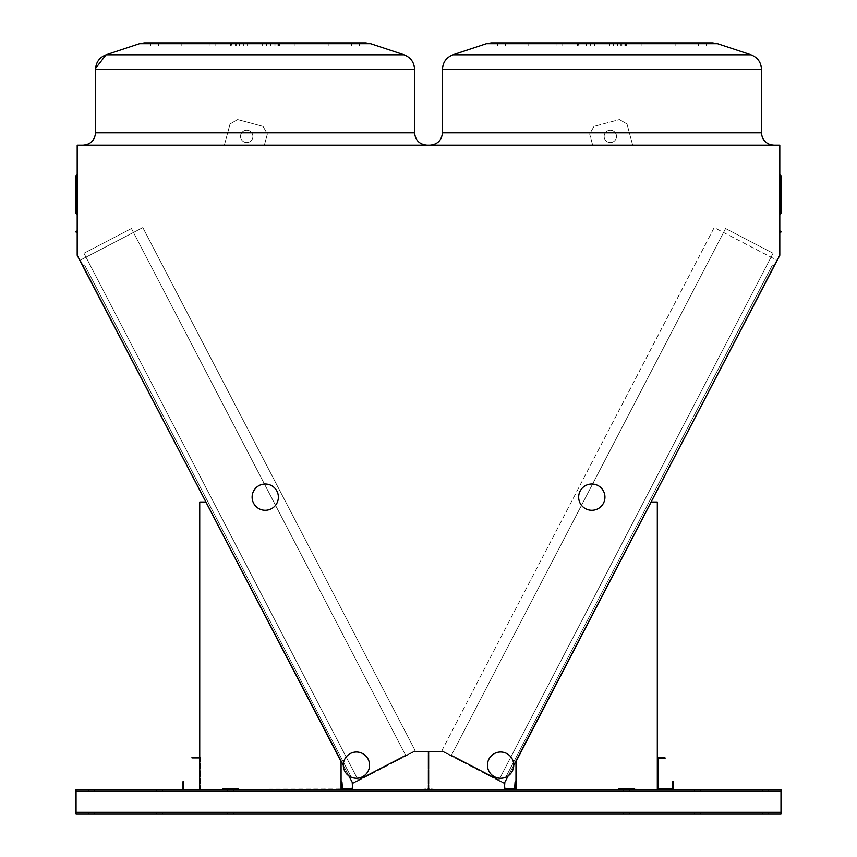 <?xml version="1.0" encoding="UTF-8"?>
<svg xmlns="http://www.w3.org/2000/svg" width="857" height="857" viewBox="0 0 857 857"><rect width="100%" height="100%" fill="white"/><g stroke="black" fill="none" stroke-linecap="round" stroke-linejoin="round"><path stroke-width="0.64" stroke-dasharray="4.29 3.21" d="M255.065 145.187L426.979 145.187L255.065 145.187M601.978 145.187L430.064 145.187L601.978 145.187M779.806 145.187L77.194 145.187L77.194 255.311L79.84 260.378L142.83 227.587L415.174 750.603L352.645 783.159L352.184 788.954L76.048 789.415L76.048 791.268L76.048 789.415L780.995 789.415L341.986 789.415L515.057 789.415L341.986 789.415L515.057 789.415L504.859 788.954L504.387 783.159L441.869 750.603L714.202 227.598L777.16 260.378L779.806 255.311L779.806 145.187M632.68 145.187L592.669 145.187L632.68 145.187L592.669 145.187L632.68 145.187L626.981 123.944L619.418 119.573L594.03 126.375L589.659 133.949L592.669 145.187L589.659 133.949L592.669 145.187L589.659 133.949L594.03 126.375L589.659 133.949L594.03 126.375L619.418 119.573L594.03 126.375L619.418 119.573L626.981 123.944L619.418 119.573L626.981 123.944L632.68 145.187M224.363 145.187L264.374 145.187L267.384 133.949L263.013 126.375L237.625 119.573L230.051 123.944L224.363 145.187L264.374 145.187L267.384 133.949L263.013 126.375L237.625 119.573L230.051 123.944L224.363 145.187L264.374 145.187L267.384 133.949L263.013 126.375L237.625 119.573L230.051 123.944L224.363 145.187L264.374 145.187L267.384 133.949L263.013 126.375L237.625 119.573L230.051 123.944L224.363 145.187M159.531 789.415L156.435 789.415L159.531 789.415M697.512 789.415L694.416 789.415L697.512 789.415M230.64 789.415L233.736 789.415L230.64 789.415M626.403 789.415L623.307 789.415L626.403 789.415M91.506 789.415L94.602 789.415L91.506 789.415M765.537 789.415L762.441 789.415L765.537 789.415M634.126 788.794L634.126 789.415L657.319 789.415L657.319 502.031L651.138 502.031L515.978 761.584L515.978 789.415L618.668 789.415L618.668 788.794L657.319 789.415L657.319 502.031L651.138 502.031L515.978 761.584L515.978 789.415L618.668 789.415L618.668 788.794L657.319 789.415L657.319 502.031L651.138 502.031L515.978 761.584L515.978 789.415L618.668 789.415L618.668 788.794M238.375 789.415L341.065 789.415L238.375 789.415L238.375 788.794L238.375 789.415L341.065 789.415L341.065 761.584L205.905 502.031L199.724 502.031L199.724 789.415L222.916 789.415L222.916 788.794L238.375 788.794L238.375 789.415L341.065 789.415L341.065 761.584L205.905 502.031L199.724 502.031L199.724 789.415L222.916 789.415L222.916 788.794L222.916 789.415L199.724 789.415L222.916 789.415M515.978 789.415L618.668 789.415M634.126 789.415L673.398 789.415L673.398 781.68L672.777 781.68L672.777 788.794L657.94 788.794L657.94 758.499L665.043 758.499L665.043 757.877L657.319 757.877L657.319 789.415L673.398 789.415M341.986 789.415L76.048 789.415L76.048 814.15L76.048 812.297L76.048 814.15L780.995 814.15L780.995 789.415L515.057 789.415M77.194 232.997L77.194 230.522L77.194 232.997A0.621 0.621 0 0 0 76.584 232.376A0.621 0.621 0 0 1 75.962 231.765A0.621 0.621 0 0 0 76.584 232.376A0.621 0.621 0 0 1 75.962 231.765A0.621 0.621 0 0 1 76.584 231.144A0.621 0.621 0 0 0 75.962 231.765A0.621 0.621 0 0 0 76.584 232.376L76.584 231.144A0.621 0.621 0 0 0 77.194 230.522A0.621 0.621 0 0 1 76.584 231.144A0.621 0.621 0 0 0 75.962 231.765A0.621 0.621 0 0 1 76.584 231.144A0.621 0.621 0 0 0 77.194 230.522L77.194 231.765L77.194 230.522A0.621 0.621 0 0 1 76.584 231.144A0.621 0.621 0 0 0 75.962 231.765A0.621 0.621 0 0 0 76.584 232.376A0.621 0.621 0 0 1 77.194 232.997L77.194 230.522L77.194 232.997A0.621 0.621 0 0 0 76.584 232.376A0.621 0.621 0 0 1 77.194 232.997A0.621 0.621 0 0 0 76.584 232.376L76.584 231.144L76.584 232.376M77.194 174.807A0.621 0.568 0 0 1 76.584 175.374A0.621 0.568 180 0 0 77.194 174.807A0.621 0.568 0 0 1 76.584 175.374A0.621 0.568 180 0 0 77.194 174.807L77.194 214.443L77.194 174.807A0.621 0.568 0 0 1 76.584 175.374A0.621 0.568 180 0 0 75.962 175.931A0.621 0.568 180 0 1 76.584 175.374A0.621 0.568 180 0 0 76.584 176.499A0.621 0.568 180 0 1 75.962 175.931L75.962 213.211L75.962 175.931A0.621 0.568 180 0 1 76.584 175.374A0.621 0.568 180 0 0 76.584 176.499A0.621 0.568 180 0 1 75.962 175.931L75.962 213.211L75.962 175.931A0.621 0.568 180 0 0 76.584 176.499L76.584 175.321L76.584 176.499A0.621 0.568 0 0 1 77.194 177.056L77.194 214.443L77.194 177.056A0.621 0.568 0 0 0 76.584 176.499L76.584 213.832L76.584 176.499A0.621 0.568 0 0 1 77.194 177.056A0.621 0.568 0 0 0 76.584 176.499L76.584 213.832L76.584 175.321L76.584 212.59L76.584 175.321L77.194 174.699L76.584 175.321A0.621 0.621 0 0 0 75.962 175.931L75.962 213.211L76.584 212.59L76.584 175.321A0.621 0.621 0 0 0 75.962 175.931A0.621 0.621 0 0 1 76.584 175.321L77.194 174.699L76.584 175.321A0.621 0.621 0 0 0 75.962 175.931M780.416 231.144L780.416 232.376A0.621 0.621 0 0 0 779.806 232.997A0.621 0.621 0 0 1 780.416 232.376L780.416 231.144L780.416 232.376A0.621 0.621 0 0 0 779.806 232.997A0.621 0.621 0 0 1 780.416 232.376L780.416 231.765L780.416 232.376A0.621 0.621 0 0 0 779.806 232.997L779.806 231.765L779.806 232.997A0.621 0.621 0 0 1 780.416 232.376A0.621 0.621 0 0 0 781.038 231.765A0.621 0.621 0 0 1 780.416 232.376A0.621 0.621 0 0 0 779.806 232.997A0.621 0.621 0 0 1 780.416 232.376A0.621 0.621 0 0 0 781.038 231.765A0.621 0.621 0 0 0 780.416 231.144A0.621 0.621 0 0 1 781.038 231.765A0.621 0.621 0 0 1 780.416 232.376A0.621 0.621 0 0 0 779.806 232.997L779.806 231.765L779.806 232.997A0.621 0.621 0 0 1 780.416 232.376A0.621 0.621 0 0 0 781.038 231.765A0.621 0.621 0 0 0 780.416 231.144A0.621 0.621 0 0 1 779.806 230.522L779.806 231.765L779.806 230.522A0.621 0.621 0 0 0 780.416 231.144A0.621 0.621 0 0 1 781.038 231.765A0.621 0.621 0 0 0 780.416 231.144A0.621 0.621 0 0 1 779.806 230.522L779.806 232.997L779.806 230.522A0.621 0.621 0 0 0 780.416 231.144A0.621 0.621 0 0 1 779.806 230.522L779.806 231.765L779.806 230.522M779.806 174.807A0.621 0.568 0 0 0 780.416 175.374A0.621 0.568 0 0 1 779.806 174.807L779.806 211.979L779.806 174.807A0.621 0.568 0 0 0 780.416 175.374L780.416 212.59L781.038 213.211L779.806 214.443L780.416 213.832L780.416 176.499A0.621 0.568 180 0 0 781.038 175.931A0.621 0.568 180 0 1 780.416 176.499A0.621 0.568 180 0 0 780.416 175.374A0.621 0.568 180 0 1 781.038 175.931L781.038 213.211L781.038 175.931A0.621 0.568 180 0 1 780.416 176.499A0.621 0.568 180 0 0 780.416 175.374A0.621 0.568 180 0 1 781.038 175.931A0.621 0.568 180 0 0 780.416 175.374L780.416 176.499A0.621 0.568 180 0 0 779.806 177.056L779.806 214.443L779.806 177.056A0.621 0.568 180 0 1 780.416 176.499L780.416 213.832L780.416 175.321L780.416 212.59L780.416 175.321L781.038 175.931L780.416 175.674L780.416 176.499A0.621 0.568 180 0 0 779.806 177.056A0.621 0.568 180 0 1 780.416 176.499L780.416 213.832L780.416 176.499A0.621 0.568 180 0 0 779.806 177.056L779.806 177.056M773.871 265.649L507.248 777.674L773.871 265.649L507.248 777.674L773.871 265.649L507.248 777.674L773.871 265.649L772.5 264.931L505.876 776.956L507.248 777.674L505.876 776.956L772.5 264.931L773.871 265.649L772.5 264.931L505.876 776.956L507.248 777.674L505.876 776.956L772.5 264.931L773.871 265.649L772.5 264.931L505.876 776.956L507.248 777.674L505.876 776.956L772.5 264.931L773.871 265.649M83.161 265.627L349.785 777.674L83.161 265.627L349.785 777.674L83.161 265.627L349.785 777.674L83.161 265.627L84.532 264.909L351.156 776.967L349.785 777.674L351.156 776.967L84.532 264.909L83.161 265.627L84.532 264.909L351.156 776.967L349.785 777.674L351.156 776.967L84.532 264.909L83.161 265.627L84.532 264.909L351.156 776.967L349.785 777.674L351.156 776.967L84.532 264.909L83.161 265.627M262.596 45.946L150.596 45.946L270.523 45.946L239.606 45.946L262.596 45.946L262.596 42.85L274.99 42.85L215.086 42.85L365.725 42.85L144.415 42.85L365.725 42.85L144.415 42.85L257.121 42.85L235.15 42.85L235.15 45.946L255.065 45.946L255.065 42.85L295.044 42.85L253.008 42.85L262.596 42.85L262.596 45.946L274.99 45.946L215.086 45.946L257.121 45.946L247.534 45.946L247.534 42.85L247.534 45.946L235.15 45.946L255.065 45.946L255.065 42.85L150.596 42.85L270.523 42.85L239.606 42.85L255.065 42.85L255.065 45.946L300.957 45.946L271.037 45.946L277.057 45.946L277.057 42.85L359.533 42.85L266.398 42.85L351.584 42.85L266.398 42.85L328.938 42.85L271.037 42.85L277.057 42.85L277.057 45.946L329.034 45.946L328.938 42.85L328.938 45.946L295.044 45.946L295.044 42.85L295.044 45.946L239.606 45.946L255.065 45.946L253.008 45.946L253.008 42.85L253.008 45.946L274.99 45.946L215.086 45.946L215.086 42.85L215.086 45.946L209.172 45.946L239.092 45.946L233.083 45.946L233.083 42.85L233.083 45.946L181.106 45.946L181.191 42.85L158.545 42.85L231.508 42.85L150.596 42.85L243.731 42.85L181.191 42.85L181.191 45.946L158.545 45.946L243.731 45.946L243.731 42.85L243.731 45.946L181.191 45.946L257.121 45.946L257.121 42.85L257.121 45.946L235.15 45.946L255.065 45.946L255.065 42.85L255.065 45.946L300.957 45.946L271.037 45.946L271.037 42.85L271.037 45.946L351.584 45.946L278.632 45.946L278.632 42.85L359.533 42.85L278.632 42.85L278.632 45.946L359.533 45.946L359.533 42.85L359.533 45.946L351.584 45.946L351.584 42.85L351.584 45.946L266.398 45.946L266.398 42.85L266.398 45.946L328.938 45.946L328.938 42.85L328.938 45.946L295.044 45.946L295.044 42.85L295.044 45.946L239.606 45.946L262.596 45.946L262.596 42.85M243.731 45.946L150.596 45.946L236.178 45.946L236.178 42.85L236.178 45.946L243.731 45.946L243.731 42.85M231.508 45.946L150.596 45.946L158.545 45.946L158.545 42.85L158.545 45.946L158.545 42.85L158.545 45.946L158.545 42.85L158.545 45.946L230.415 45.946L230.415 42.85L230.329 45.946L231.508 45.946L231.508 42.85M278.632 45.946L359.533 45.946L266.398 45.946L351.584 45.946L279.714 45.946L279.714 42.85L279.8 45.946L278.632 45.946L359.533 45.946L278.632 45.946L278.632 42.85M266.398 45.946L351.584 45.946L273.951 45.946L273.951 42.85L273.951 45.946L266.398 45.946L266.398 42.85M233.083 45.946L181.106 45.946L239.092 45.946L239.092 42.85L239.092 45.946L233.083 45.946L233.083 42.85M150.596 45.946L150.596 42.85M609.509 45.946L497.499 45.946L617.436 45.946L586.509 45.946L609.509 45.946L609.509 42.85L621.893 42.85L561.999 42.85L712.628 42.85L491.318 42.85L712.628 42.85L491.318 42.85L641.957 42.85L599.911 42.85L609.509 42.85L609.509 45.946L621.893 45.946L601.978 45.946L601.978 42.85L497.499 42.85L617.436 42.85L586.509 42.85L601.978 42.85L601.978 45.946L561.999 45.946L604.035 45.946L594.447 45.946L594.447 42.85L594.447 45.946L647.871 45.946L617.951 45.946L623.96 45.946L623.96 42.85L706.447 42.85L613.312 42.85L698.487 42.85L613.312 42.85L675.841 42.85L617.951 42.85L623.96 42.85L623.96 45.946L675.937 45.946L675.841 42.85L675.841 45.946L641.957 45.946L641.957 42.85L641.957 45.946L586.509 45.946L601.978 45.946L599.911 45.946L599.911 42.85L599.911 45.946L621.893 45.946L601.978 45.946L601.978 42.85L601.978 45.946L561.999 45.946L561.999 42.85L561.999 45.946L556.075 45.946L585.995 45.946L579.985 45.946L579.985 42.85L579.985 45.946L528.008 45.946L528.105 42.85L505.459 42.85L578.411 42.85L497.499 42.85L590.634 42.85L528.105 42.85L528.105 45.946L590.634 45.946L590.634 42.85L590.634 45.946L528.105 45.946L604.035 45.946L604.035 42.85L604.035 45.946L582.053 45.946L647.871 45.946L617.951 45.946L617.951 42.85L617.951 45.946L698.487 45.946L625.535 45.946L625.535 42.85L706.447 42.85L625.535 42.85L625.535 45.946L706.447 45.946L706.447 42.85L706.447 45.946L698.487 45.946L698.487 42.85L698.487 45.946L613.312 45.946L613.312 42.85L613.312 45.946L675.841 45.946L675.841 42.85L675.841 45.946L641.957 45.946L641.957 42.85L641.957 45.946L586.509 45.946L609.509 45.946L609.509 42.85M590.634 45.946L497.499 45.946L583.092 45.946L583.092 42.85L583.092 45.946L590.634 45.946L590.634 42.85M578.411 45.946L497.499 45.946L505.459 45.946L505.459 42.85L505.459 45.946L505.459 42.85L505.459 45.946L505.459 42.85L505.459 45.946L577.329 45.946L577.329 42.85L577.243 45.946L578.411 45.946L578.411 42.85M625.535 45.946L706.447 45.946L613.312 45.946L698.487 45.946L626.628 45.946L626.628 42.85L626.713 45.946L625.535 45.946L706.447 45.946L625.535 45.946L625.535 42.85M613.312 45.946L698.487 45.946L620.854 45.946L620.854 42.85L620.854 45.946L613.312 45.946L613.312 42.85M579.985 45.946L528.008 45.946L585.995 45.946L585.995 42.85L585.995 45.946L579.985 45.946L579.985 42.85M497.499 45.946L497.499 42.85M780.416 213.832L781.038 213.211L781.038 175.931L780.416 175.674M181.191 45.946L181.191 42.85L181.191 45.946M215.086 45.946L215.086 42.85L215.086 45.946M351.584 45.946L351.584 42.85L351.584 45.946M528.105 45.946L528.105 42.85L528.105 45.946M561.999 45.946L561.999 42.85L561.999 45.946M698.487 45.946L698.487 42.85L698.487 45.946M508.19 775.874L513.75 765.194M776.731 260.164L504.387 783.159L441.869 750.603L714.202 227.598L776.731 260.164M343.293 765.205L348.842 775.864M352.645 783.159L80.301 260.142L142.83 227.587L415.174 750.603L352.645 783.159A1.082 1.082 0 0 1 352.763 783.084L413.942 751.235L352.763 783.084A1.082 1.082 0 0 0 352.184 784.048L352.184 788.483L352.184 784.048M712.628 42.85L491.318 42.85M365.725 42.85L144.415 42.85M236.178 45.946L236.178 42.85M253.008 45.946L253.008 42.85M277.057 45.946L277.057 42.85M271.037 45.946L271.037 42.85M255.065 42.85L255.065 45.946L255.065 42.85L255.065 45.946L255.065 42.85L255.065 45.946L255.065 42.85L255.065 45.946L295.044 45.946L295.044 42.85L295.044 45.946L247.534 45.946L247.534 42.85M328.938 45.946L328.938 42.85L328.938 45.946M279.714 45.946L279.714 42.85M359.533 45.946L359.533 42.85M273.951 45.946L273.951 42.85M257.121 45.946L257.121 42.85M247.534 45.946L235.15 45.946L235.15 42.85L235.15 45.946M239.092 45.946L239.092 42.85M230.415 45.946L230.415 42.85M583.092 45.946L583.092 42.85M599.911 45.946L599.911 42.85M594.447 45.946L641.957 45.946L601.978 45.946L601.978 42.85L601.978 45.946L604.035 45.946L594.447 45.946L594.447 42.85M623.96 45.946L623.96 42.85M617.951 45.946L617.951 42.85M641.957 45.946L641.957 42.85L641.957 45.946M675.841 45.946L675.841 42.85L675.841 45.946M626.628 45.946L626.628 42.85M706.447 45.946L706.447 42.85M620.854 45.946L620.854 42.85M604.035 45.946L604.035 42.85M585.995 45.946L585.995 42.85M577.329 45.946L577.329 42.85M77.194 230.522A0.621 0.621 0 0 1 76.584 231.144L76.584 231.765L76.584 231.144M780.416 175.374L780.416 212.59L781.038 213.211L781.038 175.931A0.621 0.621 0 0 0 780.416 175.321L779.806 174.699M780.995 791.268L780.995 814.15L780.995 790.957L76.048 790.957L780.995 790.957L780.995 812.297L780.995 791.268L76.048 791.268M159.531 814.15L156.435 814.15L159.531 814.15M697.512 814.15L700.608 814.15L697.512 814.15M230.64 814.15L233.736 814.15L230.64 814.15M626.403 814.15L623.307 814.15L626.403 814.15M91.506 814.15L94.602 814.15L91.506 814.15M765.537 814.15L762.441 814.15L765.537 814.15M159.531 790.957L156.435 790.957L159.531 790.957M697.512 790.957L700.608 790.957L697.512 790.957M230.64 790.957L233.736 790.957L230.64 790.957M626.403 790.957L623.307 790.957L626.403 790.957M91.506 790.957L94.602 790.957L91.506 790.957M765.537 790.957L762.441 790.957L765.537 790.957M780.995 812.607L76.048 812.607L780.995 812.607M159.531 812.607L156.435 812.607L159.531 812.607M697.512 812.607L700.608 812.607L697.512 812.607M230.64 812.607L233.736 812.607L230.64 812.607M626.403 812.607L623.307 812.607L626.403 812.607M91.506 812.607L94.602 812.607L91.506 812.607M765.537 812.607L762.441 812.607L765.537 812.607M780.995 814.15L76.048 814.15L780.995 814.15M780.995 790.957L76.048 790.957L780.995 790.957M341.065 789.415L341.065 761.584L205.905 502.031L199.724 502.031L199.724 789.415L183.644 789.415L183.644 781.68L183.023 781.68L183.023 789.415M222.916 788.794L238.375 788.794M616.504 136.413A6.181 6.181 0 0 0 607.227 131.057A6.181 6.181 0 0 0 607.227 141.769A6.181 6.181 0 0 0 616.504 136.413A6.181 6.181 0 0 0 607.227 131.057A6.181 6.181 0 0 0 607.227 141.769A6.181 6.181 0 0 0 616.504 136.413A6.181 6.181 0 0 0 607.227 131.057A6.181 6.181 0 0 0 607.227 141.769A6.181 6.181 0 0 0 616.504 136.413A6.181 6.181 0 0 0 607.227 131.057A6.181 6.181 0 0 0 607.227 141.769A6.181 6.181 0 0 0 616.504 136.413M240.538 136.413A6.181 6.181 0 0 0 249.815 141.769A6.181 6.181 0 0 0 249.815 131.057A6.181 6.181 0 0 0 240.538 136.413A6.181 6.181 0 0 0 249.815 141.769A6.181 6.181 0 0 0 249.815 131.057A6.181 6.181 0 0 0 240.538 136.413A6.181 6.181 0 0 0 249.815 141.769A6.181 6.181 0 0 0 249.815 131.057A6.181 6.181 0 0 0 240.538 136.413A6.181 6.181 0 0 0 249.815 141.769A6.181 6.181 0 0 0 249.815 131.057A6.181 6.181 0 0 0 240.538 136.413M657.319 757.877L657.319 789.415M199.724 757.256L191.989 757.256L191.989 757.877L199.724 757.877L199.724 789.415L183.644 789.415M199.724 757.877L199.724 789.415M200.345 757.256L200.345 790.036L183.023 790.036L200.345 790.036L200.345 757.256M425.586 788.943L419.244 789.415L427.129 789.415L425.586 788.943M427.439 789.415L427.439 789.415A1.082 1.082 0 0 0 428.521 788.322L428.521 752.21L428.521 788.322A1.082 1.082 0 0 1 427.439 789.415M420.787 789.415L422.49 789.415L420.787 789.415M414.156 751.653L352.977 783.491L414.156 751.653L427.439 751.6A0.621 0.621 0 0 1 428.061 752.21L428.061 788.322L428.061 752.21A0.621 0.621 0 0 0 427.439 751.6L414.156 751.653M355.591 781.605L353.887 783.019L355.601 781.605M358.665 780.009L360.808 779.42L358.665 780.009M406.111 755.317L408.253 754.728L406.111 755.317M408.168 754.246L406.197 755.799L408.168 754.246M360.722 778.938L358.751 780.491L360.722 778.938M368.735 774.771L367.032 776.185L368.735 774.771M411.735 752.382L409.753 753.935L411.735 752.382M428.521 752.21A1.082 1.082 0 0 0 427.439 751.128A1.082 1.082 0 0 1 428.521 752.21L428.521 788.322L428.521 752.21A1.082 1.082 0 0 1 429.603 751.128A1.082 1.082 0 0 0 428.521 752.21M419.555 751.128L422.03 751.6L419.555 751.128M419.705 751.128L421.869 751.6L419.705 751.128M419.555 751.6L422.03 751.6L419.555 751.6M423.112 751.6L425.276 751.128L423.112 751.6M427.439 751.128L414.37 751.128L427.439 751.128M352.645 784.048A0.621 0.621 0 0 1 352.977 783.491A0.621 0.621 0 0 0 352.645 784.048L352.645 788.483L352.645 784.048M352.645 785.655L352.645 787.819L352.184 785.655M341.547 788.708L341.514 788.483A0.932 0.932 0 0 0 342.446 789.415L341.514 788.483L342.446 789.415L341.514 788.483L342.446 789.415L351.724 789.415A0.932 0.932 0 0 0 352.645 788.483A0.932 0.932 0 0 1 351.724 789.415L342.446 788.954L352.184 788.483M345.542 789.415L347.706 788.954L345.542 789.415M427.439 788.943A0.621 0.621 0 0 0 428.061 788.322A0.621 0.621 0 0 1 427.439 788.943M342.446 788.954L341.514 788.483L342.446 789.415A0.932 0.932 0 0 1 341.986 789.286M342.446 789.415L341.514 788.483L342.446 789.415M341.514 782.302L341.514 788.483M341.514 784.005L341.514 781.53L341.514 784.005M341.986 783.234L341.986 782.152L341.986 783.234M341.514 783.234L341.514 782.152L341.514 783.234M341.986 788.483L341.986 782.302M451.478 755.103L725.59 228.54L773.089 253.265L498.988 779.827L451.478 755.103L725.59 228.54L773.089 253.265L498.988 779.827L451.478 755.103L725.59 228.54L773.089 253.265L498.988 779.827L451.478 755.103L725.59 228.54L773.089 253.265L498.988 779.827L451.478 755.103M131.442 228.54L405.554 755.103L358.055 779.827L83.943 253.265L131.442 228.54L405.554 755.103L358.055 779.827L83.943 253.265L131.442 228.54L405.554 755.103L358.055 779.827L83.943 253.265L131.442 228.54L405.554 755.103L358.055 779.827L83.943 253.265L131.442 228.54M344.782 771.204A13.144 13.144 0 0 1 357.005 752.007A13.144 13.144 0 0 1 367.514 772.2A13.144 13.144 0 0 1 344.782 771.204M276.897 491.082A13.144 13.144 0 0 1 264.674 510.279A13.144 13.144 0 0 1 254.165 490.097A13.144 13.144 0 0 1 276.897 491.082M512.261 771.204A13.144 13.144 0 0 1 489.518 772.2A13.144 13.144 0 0 1 500.038 752.007A13.144 13.144 0 0 1 512.261 771.204M603.457 503.22A13.144 13.144 0 0 1 580.714 504.216A13.144 13.144 0 0 1 591.223 484.023A13.144 13.144 0 0 1 603.457 503.22M431.457 788.943L437.798 789.415L429.914 789.415L431.457 788.943M429.603 789.415L429.603 789.415A1.082 1.082 0 0 1 428.521 788.322A1.082 1.082 0 0 0 429.603 789.415M436.245 789.415L434.553 789.415L436.245 789.415M443.101 751.235L504.27 783.084L443.101 751.235A0.932 0.932 0 0 0 442.673 751.128L429.603 751.128L442.673 751.128A0.932 0.932 0 0 1 443.101 751.235M442.887 751.653L504.055 783.491L442.887 751.653L429.603 751.6A0.621 0.621 0 0 0 428.982 752.21L428.982 788.322L428.982 752.21A0.621 0.621 0 0 1 429.603 751.6L442.887 751.653M501.441 781.605L503.155 783.019L501.441 781.605M498.367 780.009L496.235 779.42L498.367 780.009M450.921 755.317L448.789 754.728L450.921 755.317M448.864 754.246L450.846 755.799L448.864 754.246M496.31 778.938L498.292 780.491L496.31 778.938M488.308 774.771L490.011 776.185L488.308 774.771M445.308 752.382L447.279 753.935L445.308 752.382M437.488 751.128L435.013 751.6L437.488 751.128M437.327 751.128L435.163 751.6L437.327 751.128M437.488 751.6L435.013 751.6L437.488 751.6M433.931 751.6L431.767 751.128L433.931 751.6M504.398 783.159A1.082 1.082 0 0 0 504.27 783.084A1.082 1.082 0 0 1 504.859 784.048L504.859 788.483L504.859 784.048M504.387 784.048A0.621 0.621 0 0 0 504.055 783.491A0.621 0.621 0 0 1 504.387 784.048L504.387 788.483L504.387 784.048M504.387 785.655L504.387 787.819L504.859 785.655M505.319 789.415A0.932 0.932 0 0 1 504.387 788.483A0.932 0.932 0 0 0 505.319 789.415L514.596 789.415L505.319 789.415M504.859 788.483L513.857 789.415L515.496 788.708M511.5 789.415L509.337 788.954L511.5 789.415M429.603 788.943A0.621 0.621 0 0 1 428.982 788.322A0.621 0.621 0 0 0 429.603 788.943M514.596 789.415L515.518 788.483L515.518 780.759L515.518 788.483L514.596 789.415A0.932 0.932 0 0 0 515.518 788.483L514.596 789.415A0.932 0.932 0 0 0 515.057 789.286M515.057 784.005L515.057 781.53L515.057 784.005M515.057 783.234L515.057 782.152L515.057 783.234M515.518 783.234L515.518 782.152L515.518 783.234M601.978 132.824L442.437 132.824L601.978 132.824M255.065 132.824L95.523 132.824L255.065 132.824M255.065 43.643L370.61 43.643L139.53 43.643L370.61 43.643L255.065 43.643L370.61 43.643L404.033 54.784L106.097 54.784L404.033 54.784L106.097 54.784L255.065 54.784L106.097 54.784L139.53 43.643L255.065 43.643M601.978 43.643L486.433 43.643L717.513 43.643L486.433 43.643L717.513 43.643L601.978 43.643L717.513 43.643L750.946 54.784L452.999 54.784L750.946 54.784L452.999 54.784L601.978 54.784L452.999 54.784L486.433 43.643L601.978 43.643M601.978 69.449L442.437 69.449L601.978 69.449M255.065 69.449L95.523 69.449L255.065 69.449M761.509 132.824L442.437 132.824C441.698 140.334 437.573 144.458 430.064 145.187C437.573 144.458 441.698 140.334 442.437 132.824L442.437 69.449L761.509 69.449L761.509 132.824C761.905 139.016 765.065 143.023 770.989 144.844L773.882 145.187L770.989 144.844C765.065 143.023 761.905 139.016 761.509 132.824L761.509 69.449M414.606 132.824L95.523 132.824C94.795 140.334 90.671 144.458 83.161 145.187C90.671 144.458 94.795 140.334 95.523 132.824L95.523 69.449L414.606 69.449L414.606 132.824C415.345 140.334 419.459 144.458 426.979 145.187C419.459 144.458 415.345 140.334 414.606 132.824L414.606 69.449M76.584 175.374L76.584 212.59L77.194 211.979L75.962 213.211L76.584 213.832L76.584 176.499A0.621 0.568 0 0 1 77.194 177.056L77.194 177.056M780.995 812.297L76.048 812.297M76.584 213.832L77.194 214.443L76.584 213.832M781.038 175.931A0.621 0.621 0 0 0 780.416 175.321A0.621 0.621 0 0 1 781.038 175.931A0.621 0.621 0 0 0 780.416 175.321A0.621 0.621 0 0 1 781.038 175.931M779.806 211.979L781.038 213.211M270.523 45.946L270.523 42.85M239.606 45.946L239.606 42.85M274.99 45.946L274.99 42.85M300.957 45.946L300.957 42.85M329.034 45.946L329.034 42.85M279.8 45.946L279.8 42.85M209.172 45.946L209.172 42.85M181.106 45.946L181.106 42.85M230.329 45.946L230.329 42.85M617.436 45.946L617.436 42.85M586.509 45.946L586.509 42.85M601.978 45.946L601.978 42.85L601.978 45.946M621.893 45.946L621.893 42.85M647.871 45.946L647.871 42.85M675.937 45.946L675.937 42.85M626.713 45.946L626.713 42.85M582.053 45.946L582.053 42.85M556.075 45.946L556.075 42.85M528.008 45.946L528.008 42.85M577.243 45.946L577.243 42.85M750.946 54.784L717.513 43.643M76.584 175.321L77.194 174.699M95.523 69.417L95.566 68.367M139.53 43.643L106.097 54.784M486.433 43.643L452.999 54.784M442.437 69.449L442.437 132.824M95.523 69.449L95.523 132.824M75.962 213.211L77.194 211.979M762.441 812.607L762.441 814.15L762.441 812.607M768.622 812.607L768.622 814.15L768.622 812.607M762.441 789.415L762.441 790.957L762.441 789.415M768.622 789.415L768.622 790.957L768.622 789.415M88.421 812.607L88.421 814.15L88.421 812.607M94.602 812.607L94.602 814.15L94.602 812.607M88.421 789.415L88.421 790.957L88.421 789.415M94.602 789.415L94.602 790.957L94.602 789.415M623.307 812.607L623.307 814.15L623.307 812.607M629.488 812.607L629.488 814.15L629.488 812.607M623.307 789.415L623.307 790.957L623.307 789.415M629.488 789.415L629.488 790.957L629.488 789.415M227.555 812.607L227.555 814.15L227.555 812.607M233.736 812.607L233.736 814.15L233.736 812.607M227.555 789.415L227.555 790.957L227.555 789.415M233.736 789.415L233.736 790.957L233.736 789.415M694.416 812.607L694.416 814.15L694.416 812.607M700.608 812.607L700.608 814.15L700.608 812.607M694.416 789.415L694.416 790.957L694.416 789.415M700.608 789.415L700.608 790.957L700.608 789.415M156.435 812.607L156.435 814.15L156.435 812.607M162.616 812.607L162.616 814.15L162.616 812.607M156.435 789.415L156.435 790.957L156.435 789.415M162.616 789.415L162.616 790.957L162.616 789.415"/><path stroke-width="1.29" d="M513.75 765.194L779.806 255.311L779.806 145.187L77.194 145.187L77.194 255.311L343.293 765.205M780.995 812.297L780.995 789.415L76.048 789.415L76.048 814.15L780.995 814.15L780.995 812.297L76.048 812.297M76.584 231.144L76.584 232.376A0.621 0.621 0 0 1 77.194 232.997A0.621 0.621 0 0 0 76.584 232.376A0.621 0.621 0 0 1 77.194 232.997A0.621 0.621 0 0 0 76.584 232.376A0.621 0.621 0 0 1 75.962 231.765A0.621 0.621 0 0 1 76.584 231.144A0.621 0.621 0 0 0 77.194 230.522L77.194 230.522M779.806 174.699L780.416 175.321A0.621 0.621 0 0 1 781.038 175.931L780.416 175.374A0.621 0.568 180 0 1 781.038 175.931L781.038 213.211L781.038 175.931A0.621 0.568 180 0 1 780.416 176.499L780.416 213.832L781.038 213.211L779.806 214.443M515.057 789.415L504.859 788.954L504.387 783.159L508.19 775.874M348.842 775.864L352.645 783.159L352.184 788.954L341.986 789.415M601.978 42.85L712.628 42.85L717.513 43.643L486.433 43.643L491.318 42.85L601.978 42.85M235.15 42.85L365.725 42.85L370.61 43.643L139.53 43.643L144.415 42.85L255.065 42.85M76.584 175.374L76.584 176.499A0.621 0.568 180 0 1 76.584 175.374A0.621 0.568 180 0 0 77.194 174.807M75.962 175.931A0.621 0.621 0 0 1 76.584 175.321L77.194 174.699L76.584 175.321A0.621 0.621 0 0 0 75.962 175.931L75.962 213.211L77.194 214.443M781.038 231.765A0.621 0.621 0 0 1 780.416 232.376A0.621 0.621 0 0 0 779.806 232.997A0.621 0.621 0 0 1 780.416 232.376L780.416 231.144A0.621 0.621 0 0 1 781.038 231.765M779.806 230.522A0.621 0.621 0 0 0 780.416 231.144M341.065 789.415L341.065 761.584L205.905 502.031L199.724 502.031L199.724 789.415M238.375 789.415L238.375 788.794L222.916 788.794L222.916 789.415M657.319 789.415L657.319 502.031L651.138 502.031L515.978 761.584L515.978 789.415M618.668 789.415L618.668 788.794L634.126 788.794L634.126 789.415M238.375 788.794L222.916 788.794M618.668 788.794L634.126 788.794M673.398 789.415L673.398 781.68L672.777 781.68L672.777 788.794L657.94 788.794L657.94 758.499L665.043 758.499L665.043 757.877L657.319 757.877M183.644 789.415L183.644 781.68L183.023 781.68L183.023 789.415M199.724 757.256L191.989 757.256L191.989 757.877L199.724 757.877M352.645 783.159A1.082 1.082 0 0 0 352.184 784.048L352.184 784.048M352.184 788.483L342.446 788.954L341.986 782.302M342.446 789.415L341.514 788.483L342.446 789.415L341.514 788.483L342.446 789.415L341.514 788.483L341.514 782.302M341.986 789.286A0.932 0.932 0 0 1 341.514 788.483M344.782 771.204A13.144 13.144 0 0 1 357.005 752.007A13.144 13.144 0 0 1 367.514 772.2A13.144 13.144 0 0 1 344.782 771.204M276.897 491.082A13.144 13.144 0 0 1 264.674 510.279A13.144 13.144 0 0 1 254.165 490.097A13.144 13.144 0 0 1 276.897 491.082M512.261 771.204A13.144 13.144 0 0 1 489.518 772.2A13.144 13.144 0 0 1 500.038 752.007A13.144 13.144 0 0 1 512.261 771.204M603.457 503.22A13.144 13.144 0 0 1 580.714 504.216A13.144 13.144 0 0 1 591.223 484.023A13.144 13.144 0 0 1 603.457 503.22M504.859 784.048L504.859 784.048A1.082 1.082 0 0 0 504.398 783.159M515.057 782.302L514.596 788.954L504.859 788.483M515.518 782.302L515.518 788.483A0.932 0.932 0 0 1 515.057 789.286M515.518 788.483L514.596 789.415L515.518 788.483M780.416 175.374A0.621 0.568 0 0 1 779.806 174.807A0.621 0.568 0 0 0 780.416 175.374A0.621 0.568 0 0 1 779.806 174.807M486.433 43.643L491.318 42.85L486.433 43.643L452.999 54.784C446.336 57.408 442.812 62.304 442.437 69.449C442.812 62.304 446.336 57.408 452.999 54.784L750.946 54.784C757.609 57.408 761.134 62.293 761.509 69.449L442.437 69.449L442.437 132.824L761.509 132.824C761.905 139.016 765.065 143.023 770.989 144.844L773.882 145.187M95.523 69.417L95.523 69.449C95.909 62.304 99.433 57.408 106.097 54.784L404.033 54.784C410.696 57.408 414.22 62.293 414.606 69.449L95.523 69.449L95.523 132.824L414.606 132.824C415.345 140.334 419.459 144.458 426.979 145.187M77.194 177.056A0.621 0.568 0 0 0 76.584 176.499L76.584 213.832M779.806 177.056A0.621 0.568 180 0 1 780.416 176.499L780.416 175.674M780.995 791.268L76.048 791.268M139.53 43.643L144.415 42.85L139.53 43.643L106.097 54.784L95.566 68.367M414.606 69.449C414.22 62.293 410.696 57.408 404.033 54.784L370.61 43.643L365.725 42.85L370.61 43.643L404.033 54.784C410.696 57.408 414.22 62.293 414.606 69.449L414.606 132.824M717.513 43.643L712.628 42.85L717.513 43.643L750.946 54.784C757.609 57.408 761.134 62.293 761.509 69.449L761.509 132.824M750.946 54.784C757.609 57.408 761.134 62.293 761.509 69.449M442.437 69.449C442.812 62.304 446.336 57.408 452.999 54.784M95.523 69.449C95.909 62.304 99.433 57.408 106.097 54.784M442.437 132.824C441.698 140.334 437.573 144.458 430.064 145.187M95.523 132.824C94.795 140.334 90.671 144.458 83.161 145.187M76.584 175.321L77.194 174.699M780.416 213.832L781.038 213.211"/></g></svg>
